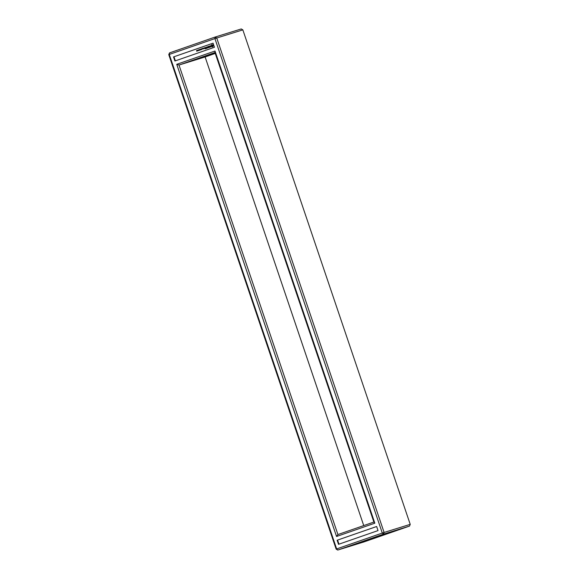 <?xml version="1.0" encoding="UTF-8"?>
<svg xmlns="http://www.w3.org/2000/svg" width="579" height="579" viewBox="0 0 579 579"><rect width="100%" height="100%" fill="white"/><g stroke="black" fill="none" stroke-linecap="round" stroke-linejoin="round"><path stroke-width="0.87" d="M168.778 54.643L336.153 549.124L337.752 550.05L383.399 534.178L384.101 532.448L216.734 37.968L215.135 37.042L169.481 52.921L168.778 54.643L169.271 54.448L336.645 548.928L336.153 549.124M409.519 526.079L410.221 524.357L384.101 532.448L382.292 533.056L383.399 534.178L409.519 526.079L363.865 541.958L337.752 550.05L336.645 548.928L382.292 533.056L214.925 38.576L169.271 54.448L169.481 52.921M241.248 28.95L215.135 37.042L214.925 38.576L242.847 29.876L241.248 28.95M173.541 56.916L213.05 43.179L214.433 47.261L174.923 61.005L173.541 56.916L213.058 43.193M215.004 51.017L176.74 64.32L336.558 536.487L374.83 523.184L215.004 51.017L214.961 52.537L178.998 65.043L337.919 534.555L373.882 522.048L214.961 52.537M337.137 540.236L376.647 526.499L378.029 530.588L338.52 544.325L337.137 540.236L376.654 526.514M359.06 543.138L390.427 532.376L359.06 543.138M410.221 524.357L242.847 29.876M215.265 53.42L205.118 56.952L363.735 525.58M175.357 60.853L173.975 56.778M176.74 64.32L178.998 65.043L205.118 56.952M374.83 523.184L373.882 522.048M336.558 536.487L337.919 534.555M338.954 544.173L337.571 540.106M215.2 53.232L194.573 59.977L215.055 52.805M196.636 50.482L196.708 51.205L196.78 50.496M197.063 50.33L197.157 51.046L197.229 50.344M197.75 50.887L197.511 50.178L197.866 50.858M198.206 50.735L198.156 50.076L198.098 50.648M199.299 50.33L198.829 49.859L198.742 50.525L198.517 49.845L198.778 50.395L199.067 49.656L199.227 50.243M199.827 50.149L199.408 50.293L199.545 49.577L199.169 49.62L199.596 49.468L199.827 50.149M200.37 49.96L199.755 49.505L200.146 49.28L200.37 49.96M201.224 49.664L200.652 49.237L200.768 49.823L200.537 49.143L201.116 49.577L201 48.983L201.224 49.664M201.753 49.476L201.26 49.432L201.449 48.824L201.753 49.476M201.492 49.57L201.543 49.121M202.093 48.839L201.933 49.381L201.709 48.766L202.093 48.839M204.003 48.636L204.199 47.883L204.184 48.643M203.381 48.853L202.925 49.012L202.708 48.195L203.381 48.853M205.849 48.665L205.183 48.824L205.74 48.556L205.118 48.245L205.422 47.608L204.857 47.659L205.516 47.5L205.849 48.665M205.769 47.42L206.131 48.491M207.101 48.231L206.435 48.39L206.993 48.122L206.37 47.811L206.689 47.022L207.101 48.231M208.223 47.804L207.622 47.217L207.376 48.064L207.043 46.899L207.405 47.775L207.557 47.022L208.122 47.521L207.962 46.66L208.302 47.775M209.236 47.413L208.534 47.659L209.099 47.391L208.469 47.08L208.773 46.443L208.208 46.494L208.867 46.334L209.236 47.413M209.83 47.131L209.388 47.362L209.41 46.074L210.126 47.029M210.93 46.32L210.857 46.928L210.329 46.95L210.843 46.458L209.974 46.059L210.691 45.784L210.177 46.284L210.93 46.32M212.985 46.407L212.305 46.892L211.545 46.45L211.277 45.669L211.762 44.728L213.058 45.046L212.985 46.407M196.549 50.887L196.722 50.453M197.171 50.786L197.178 50.293M200.001 49.78L200.146 49.287M202.107 49.077L201.97 48.629M203.598 48.166L203.569 48.694M203.815 48.093L204.112 48.6M202.672 48.281L203.034 48.976M205.74 48.556L205.328 48.701M205.444 47.456L205.002 47.753M205.603 48.151L205.849 48.52M205.422 47.608L205.227 48.209M206.993 48.122L206.58 48.267M206.652 47.109L206.558 47.818M206.855 47.717L207.101 48.086M207.622 47.217L208.317 47.753M207.376 48.064L207.007 46.986M207.839 46.696L208.122 47.521M207.405 47.775L207.514 47.073M208.795 46.291L208.36 46.588M209.099 47.391L208.679 47.536M208.961 46.986L209.207 47.355M208.773 46.443L208.657 47.087M209.374 46.168L209.576 47.369M210.329 46.95L210.698 46.979M210.438 45.719L210.199 46.378L211.017 46.602M212.001 44.634L211.552 45.48M197.779 50.286L197.721 50.814L197.779 50.286M198.228 50.127L198.177 50.655L198.228 50.127M204.43 48.412L203.96 48.115L204.097 48.527M212.117 45.205L212.877 45.553L212.486 46.291L212.659 45.386L211.842 45.48L212.486 46.291M204.322 48.448L204.184 48.043"/></g></svg>
